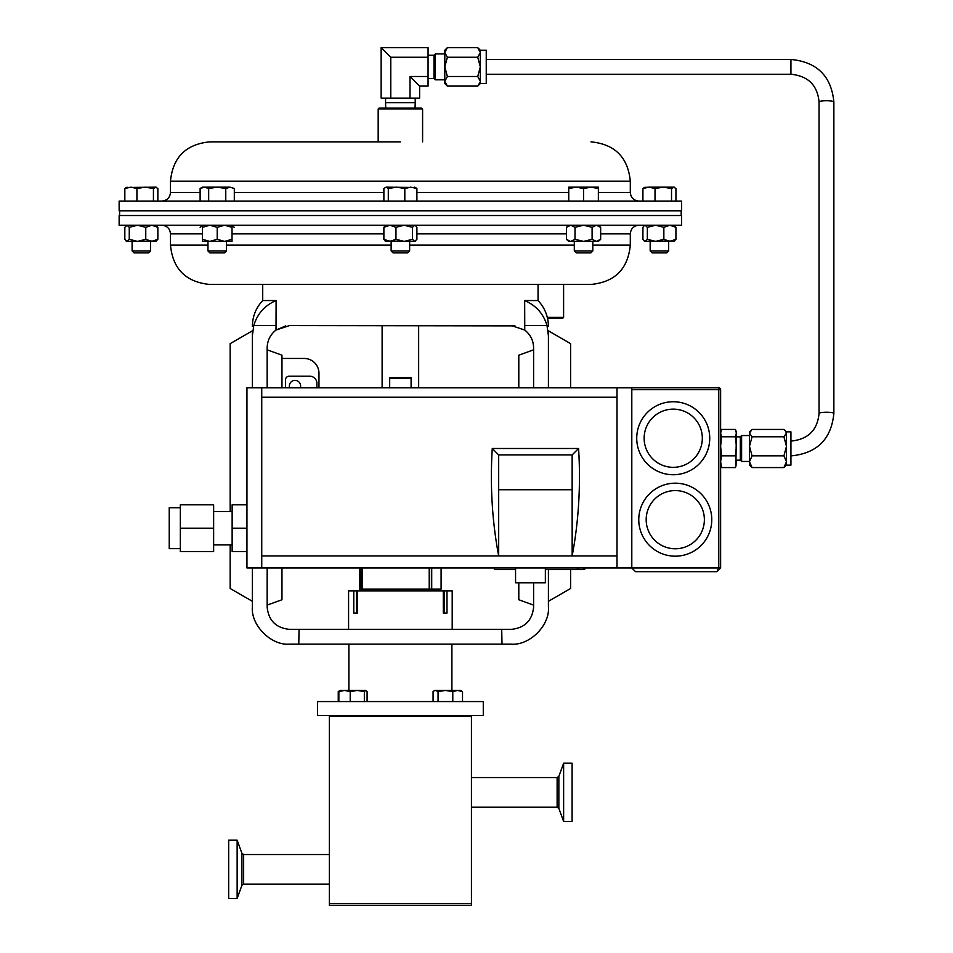 <?xml version="1.0" encoding="UTF-8"?>
<svg xmlns="http://www.w3.org/2000/svg" width="953" height="953" viewBox="0 0 953 953"><rect width="100%" height="100%" fill="white"/><g stroke="black" fill="none" stroke-linecap="round" stroke-linejoin="round"><path stroke-width="1.43" d="M382.117 387.823L382.117 325.592M418.653 387.823L418.653 325.592M429.219 567.964L429.219 589.085L362.211 589.085L362.211 567.964M348.584 629.349L348.584 590.86L353.777 590.86L353.777 613.065L357.482 613.065L357.482 590.86L443.288 590.86L443.288 613.065L446.993 613.065L446.993 590.86L452.199 590.86L452.199 629.349M483.278 701.575L317.492 701.575L317.492 715.489L483.278 715.489L483.278 701.575M514.977 325.89L289.367 325.592L276.013 330.06L285.709 325.902M511.404 325.592L524.758 330.06C530.476 334.598 533.418 340.507 533.609 347.797L533.609 387.823M538.052 284.447L538.052 300.552L524.662 300.552L524.758 330.06M524.662 325.592L547.022 325.592L548.416 335.766C548.416 324.365 548.416 324.365 548.416 335.766L548.416 387.823L548.416 330.834L570.609 343.652L570.609 387.823M570.609 569.596L570.609 588.489L548.416 601.307L548.416 569.596L548.416 606.847C550.084 625.299 529.57 645.812 511.106 644.145L502.005 644.145L501.707 629.349L289.367 629.349C275.977 627.932 268.579 620.534 267.162 607.144L267.162 567.964M533.609 582.771L533.609 607.144C532.191 620.534 524.793 627.932 511.404 629.349L501.707 629.349M267.162 349.811L281.969 355.207L281.969 387.823M267.162 605.131L281.969 599.735L281.969 567.964M318.969 387.823L318.969 373.266A14.807 14.807 0 0 0 304.174 358.459L281.969 358.459M502.005 644.145L289.664 644.145C271.212 645.812 250.699 625.299 252.366 606.847L252.366 567.964L252.366 601.307L230.161 588.489L230.161 544.902M267.162 387.823L267.162 347.797C267.352 340.507 270.295 334.598 276.013 330.06L276.108 300.552C264.767 305.389 257.322 313.74 253.76 325.592L276.108 325.592M253.76 325.592L252.366 335.766C252.366 324.365 252.366 324.365 252.366 335.766L252.366 387.823L252.366 330.834L230.161 343.652L230.161 511.487M400.391 284.447L262.718 284.447L262.718 300.552L276.108 300.552L272.415 302.256M299.063 629.349L298.765 644.145M547.022 325.592C543.496 313.775 536.039 305.425 524.662 300.552M533.609 349.811L518.801 355.207L518.801 387.823M533.609 605.131L518.801 599.735L518.801 582.771M340.221 690.448L338.851 691.604L344.533 690.448L350.216 691.604L357.28 690.448L364.344 691.604L365.714 690.448L340.007 690.448L338.255 691.604L338.255 701.575M365.714 690.448L367.096 691.604L367.096 701.575M445.42 690.448L434.83 690.448L434.056 690.901L435.569 690.448L438.058 691.604L445.42 690.448L452.782 691.604L457.654 690.448L445.42 690.448M460.764 690.448L457.654 690.448L462.515 691.604L460.99 690.58M433.079 701.575L433.079 691.604L434.056 690.901M338.851 701.575L338.851 691.604M350.216 701.575L350.216 691.604M364.344 701.575L364.344 691.604M452.782 701.575L452.782 691.604M462.515 701.575L462.515 691.604M438.058 701.575L438.058 691.604M441.096 567.964L441.096 589.085L431.709 589.085L431.709 567.964M361.08 567.964L361.08 589.085L359.674 589.085L359.674 567.964M429.219 589.085L431.709 589.085M361.08 589.085L362.211 589.085M429.66 567.964L429.66 589.085M357.482 613.065L356.493 613.065L356.493 590.86L353.777 590.86M446.993 590.86L444.289 590.86L444.289 613.065L443.288 613.065M444.289 590.86L443.288 590.86M357.482 590.86L356.493 590.86M494.44 567.964L494.44 569.596L515.561 569.596M545.354 569.596L584.701 569.596L584.701 567.964M577.339 567.964L577.339 569.596M389.682 377.638L411.088 377.638L409.492 378.532L391.278 378.532L389.682 377.638L389.682 387.823M411.088 387.823L411.088 377.638M547.308 317.361L563.604 317.361L562.711 318.254L547.522 318.254M409.635 250.925L407.681 252.89L393.089 252.89L391.135 250.925L409.635 250.925L409.635 241.395M406.931 241.395L385.06 240.93M150.598 250.925L148.632 252.89L134.051 252.89L132.098 250.925L150.598 250.925L150.598 241.395M668.684 250.925L666.719 252.89L652.138 252.89L650.172 250.925L668.684 250.925L668.684 241.395M226.469 250.925L224.515 252.89L209.922 252.89L207.968 250.925L226.469 250.925L226.469 241.395M209.815 241.395L202.417 241.395L202.417 239.322L209.815 241.395L217.213 239.322L224.622 241.395L209.815 241.395M592.814 250.925L590.848 252.89L576.267 252.89L574.302 250.925L592.814 250.925L592.814 241.395M574.302 250.925L574.302 241.395M207.968 245.135L170.48 245.135C172.803 269.008 185.906 282.112 209.791 284.447L590.979 284.447L563.604 284.447L563.604 317.361M541.006 225.242L681.633 225.242L681.633 215.521L119.137 215.521L119.137 225.242L541.006 225.242M568.75 225.242L566.463 227.314L570.74 225.242L575.016 227.314L583.558 225.242L592.099 227.314L592.099 239.322L596.375 241.395L600.652 239.322L598.365 241.395L568.75 241.395L566.463 239.322L570.239 241.371M592.099 239.322L583.558 241.395L575.016 239.322L570.74 241.395M566.463 227.314L566.463 239.322M575.016 227.314L575.016 239.322M592.099 227.314L596.375 225.242L600.652 227.314L600.652 239.322M232.02 241.395L224.622 241.395L232.02 239.322L232.02 241.395M202.417 239.322L202.417 227.314L209.815 225.242L217.213 227.314L224.622 225.242L232.02 227.314L232.02 239.322M232.02 227.314L232.02 225.242M217.213 227.314L217.213 239.322M202.417 227.314L202.417 225.242M232.02 225.706L234.307 227.314M200.118 227.314L202.417 225.706M674.76 240.93L644.621 241.395L644.109 240.93L645.133 241.395L647.349 239.322L655.593 241.395L663.848 239.322L669.899 241.395L675.939 239.322L673.723 241.395M644.621 225.242L642.918 227.314L642.918 239.322L645.133 241.395M645.133 225.242L647.349 227.314L647.349 239.322M647.349 227.314L655.593 225.242L663.848 227.314L663.848 239.322M675.939 239.322L675.939 227.314L669.899 225.242L663.848 227.314M675.939 227.314L673.723 225.242M127.047 241.395L126.022 240.93L127.047 241.395L129.263 239.322L137.518 241.395L127.047 241.395L124.831 239.322L124.831 227.314L127.047 225.242L129.263 227.314L129.263 239.322M156.673 240.93L137.518 241.395L145.761 239.322L151.813 241.395L157.853 239.322L155.637 241.395M129.263 227.314L137.518 225.242L145.761 227.314L151.813 225.242L157.853 227.314L157.853 239.322M157.853 227.314L155.637 225.242M145.761 227.314L145.761 239.322M415.186 241.395L404.215 241.395L412.47 239.322L414.686 241.395L415.711 240.93L415.186 241.395M414.686 241.395L416.902 239.322L416.902 227.314L415.186 225.242M386.084 225.242L383.88 227.314L389.92 225.242L395.96 227.314L395.96 239.322L389.92 241.395L383.88 239.322L386.084 241.395M395.96 239.322L404.215 241.395M383.88 227.314L383.88 239.322M395.96 227.314L404.215 225.242L412.47 227.314L412.47 239.322M412.47 227.314L414.686 225.242M415.711 187.467L386.084 187.169L388.3 188.491L396.555 187.169L404.811 188.491L410.85 187.169L416.902 188.491L414.686 187.169M386.084 187.169L383.88 188.491L383.88 201.083M404.811 201.083L404.811 188.491M416.902 201.083L416.902 188.491M388.3 201.083L388.3 188.491M127.047 187.169L124.831 188.491L130.871 187.169L136.922 188.491L145.178 187.169L153.433 188.491L156.149 187.169L126.022 187.467M155.637 187.169L157.853 188.491L157.853 201.083M124.831 201.083L124.831 188.491M136.922 201.083L136.922 188.491M153.433 201.083L153.433 188.491M674.236 187.169L663.264 187.169L671.52 188.491L674.236 187.169M645.133 187.169L642.918 188.491L648.957 187.169L644.109 187.467M648.957 187.169L663.264 187.169L655.009 188.491L648.957 187.169M673.723 187.169L675.939 188.491L675.939 201.083M642.918 201.083L642.918 188.491M655.009 201.083L655.009 188.491M671.52 201.083L671.52 188.491M217.213 187.169L202.417 187.169L200.118 188.491L204.395 187.169L208.671 188.491L217.213 187.169L225.766 188.491L230.03 187.169L217.213 187.169M234.307 188.491L230.03 187.169L234.307 188.491L234.307 201.083M208.671 201.083L208.671 188.491M225.766 201.083L225.766 188.491M200.118 201.083L200.118 188.491M598.365 187.169L576.16 187.169L583.558 188.491L590.955 187.169L598.365 188.491L598.365 187.169M568.75 187.169L576.16 187.169L568.75 188.491L568.75 187.169M598.365 201.083L598.365 188.491M568.75 201.083L568.75 188.491M583.558 201.083L583.558 188.491M378.186 108.952L379.068 108.058L421.702 108.058L422.596 108.952L378.186 108.952L378.186 141.866L209.791 141.866L400.391 141.866M681.633 201.083L119.137 201.083L119.137 210.792L681.633 210.792L681.633 201.083M385.56 98.111L385.56 102.698L415.21 102.698L415.21 98.111M385.56 102.698L385.727 108.058M480.324 83.53L480.324 50.223L486.244 50.223L486.244 83.53L480.324 83.53L477.739 86.104L480.276 81.887M447.374 47.65L444.789 52.463L444.789 50.223L447.374 47.65L477.739 47.65L480.324 52.463L477.739 57.263L480.324 66.877L477.739 76.49L480.324 81.303M444.789 52.463L447.374 57.263L444.789 66.877L444.837 51.867M415.043 108.058L415.21 102.698M410.004 76.49L428.064 76.49L428.064 57.263L390.778 57.263L381.152 47.65L381.152 98.111L419.618 98.111L419.618 86.104L410.004 76.49L410.004 98.111M390.778 57.263L390.778 98.111M419.618 86.104L428.064 86.104L428.064 76.49M428.064 57.263L428.064 47.65L381.152 47.65M428.064 78.539L433.984 78.539L435.283 79.826L444.789 79.826M444.789 53.928L435.283 53.928L433.984 55.226L428.064 55.226M433.984 55.226L433.984 78.539M435.283 53.928L435.283 79.826M447.374 57.263L477.739 57.263M447.374 76.49L444.789 81.303L444.789 66.877L447.374 76.49L477.739 76.49M447.374 86.104L444.789 83.53L444.789 81.303L447.374 86.104L477.739 86.104M563.628 763.222L563.628 821.474L572.098 821.474L572.098 763.222L563.628 763.222L558.851 776.338L558.851 808.358L563.628 821.474M237.142 881.263L237.142 840.189L228.672 840.189L228.672 898.453L237.142 898.453L237.142 881.263M400.391 905.35L329.333 905.35L329.333 903.575L471.437 903.575L471.437 905.35L400.391 905.35M329.333 854.519L243.646 854.519L243.646 884.122L329.333 884.122M471.437 807.155L557.124 807.155L557.124 777.541L471.437 777.541M329.333 903.575L329.333 716.382L471.437 716.382L471.437 903.575M786.487 431.852L790.93 431.852L790.93 465.147L786.487 465.147L786.487 431.852L783.914 429.434L752.06 429.434L749.487 433.103L752.06 436.784L783.914 436.784L786.487 433.103L785.129 430.482M736.371 436.843L740.314 436.843L740.314 460.156L741.613 461.455L741.613 435.545L749.487 435.545M180.331 548.654L169.229 548.654L169.229 507.735L180.331 507.735M213.639 544.902L232.139 544.902M213.639 511.487L232.139 511.487M545.354 567.964L545.354 582.771L515.561 582.771L515.561 567.964M673.235 474.737A36.5 36.5 0 0 1 636.735 438.237A36.5 36.5 0 0 1 673.235 401.737A36.5 36.5 0 0 1 709.735 438.237A36.5 36.5 0 0 1 673.235 474.737A36.5 36.5 0 0 0 709.735 438.237A36.5 36.5 0 0 0 673.235 401.737M675.272 556.183A36.5 36.5 0 0 1 638.772 519.683A36.5 36.5 0 0 1 675.272 483.183A36.5 36.5 0 0 1 711.772 519.683A36.5 36.5 0 0 1 675.272 556.183A36.5 36.5 0 0 0 711.772 519.683A36.5 36.5 0 0 0 675.272 483.183M261.741 397.234L261.741 567.964L246.946 567.964L246.946 387.823L261.741 387.823L261.741 397.234L617.008 397.234L617.008 555.933L572.157 555.933C578.697 521.339 580.842 485.518 578.59 448.494L492.26 448.494L498.681 454.926L498.681 489.735L572.157 489.735L572.157 555.933L498.681 555.933C492.141 521.339 489.997 485.518 492.26 448.494M261.741 387.823L718.776 387.823A1.846 1.846 0 0 1 720.623 389.682L720.623 567.964L716.918 571.669L635.508 571.669L631.803 567.964L635.508 571.669M261.741 567.964L718.776 567.964L718.776 387.823A1.846 1.846 0 0 1 720.623 389.682L631.803 389.682M716.918 571.669L720.623 567.964L718.776 567.964L716.918 571.669M631.803 387.823L631.803 567.964M261.741 555.933L498.681 555.933L498.681 489.735M617.008 387.823L617.008 397.234M617.008 567.964L617.008 555.933M578.59 448.494L572.157 454.926L572.157 489.735M572.157 454.926L498.681 454.926M246.946 528.2L232.139 528.2L232.139 551.573L246.946 551.573M232.139 528.2L232.139 504.816L246.946 504.816M213.639 528.2L213.639 504.816L180.331 504.816L180.331 528.2L213.639 528.2L213.639 551.573L180.331 551.573L180.331 528.2M735.43 429.434L736.371 431.852L735.871 466.517L736.371 461.705L735.43 455.844L736.371 446.314L735.43 436.784L736.371 433.103L735.43 429.434L721.564 429.434L720.623 433.103L721.564 436.784L720.623 446.314L721.564 455.844L720.623 461.705L721.564 467.566L720.623 465.147M721.564 429.434L720.623 431.852M786.487 465.147L783.914 467.566L786.487 461.705L783.914 455.844L786.487 446.314L783.914 436.784M735.43 467.566L721.564 467.566M735.43 455.844L721.564 455.844M735.43 436.784L721.564 436.784M752.06 436.784L749.487 446.314L752.06 455.844L783.914 455.844M752.06 455.844L749.487 461.705L752.06 467.566L783.914 467.566M752.06 467.566L749.487 465.147L749.487 431.852L750.797 430.53M300.612 387.823L300.612 385.989A5.623 5.623 0 0 0 294.989 380.366A5.623 5.623 0 0 0 289.367 385.989L289.367 387.823M316.896 387.823L316.896 383.332A7.1 7.1 0 0 0 309.796 376.221L289.069 376.221A3.55 3.55 0 0 0 285.519 379.77L285.519 387.823M578.066 567.964L578.066 569.596M583.975 567.964L583.975 569.596M170.48 245.135L170.48 233.878L202.417 233.878M232.02 233.878L383.88 233.878M416.902 233.878L566.463 233.878M409.635 245.135L574.302 245.135M592.814 245.135L630.302 245.135L630.302 233.878C630.815 228.625 633.697 225.754 638.939 225.242M600.652 233.878L630.302 233.878M226.469 245.135L391.135 245.135M383.88 192.435L234.307 192.435M200.118 192.435L170.48 192.435C169.968 197.688 167.085 200.571 161.831 201.083M598.365 192.435L630.302 192.435L630.302 181.189L170.48 181.189C172.803 157.305 185.906 144.201 209.791 141.866M568.75 192.435L416.902 192.435M833.863 101.923L833.863 413.435A7.398 1.191 0 0 0 826.454 412.244A7.398 1.191 0 0 0 819.056 413.435L819.056 101.923A7.398 1.191 0 0 1 826.454 100.744A7.398 1.191 0 0 1 833.863 101.923C831.302 76.109 816.995 61.957 790.93 59.455L486.244 59.455M819.056 101.923C817.424 85.151 808.049 75.93 790.93 74.263L790.93 59.455M243.646 884.122L241.919 885.325L241.919 853.316L237.142 840.189M673.235 409.135A29.09 29.09 0 0 0 644.145 438.237A29.09 29.09 0 0 0 673.235 467.327A29.09 29.09 0 0 0 702.325 438.237A29.09 29.09 0 0 0 673.235 409.135M675.272 490.581A29.09 29.09 0 0 0 646.182 519.683A29.09 29.09 0 0 0 675.272 548.773A29.09 29.09 0 0 0 704.374 519.683A29.09 29.09 0 0 0 675.272 490.581M718.776 387.823A1.846 1.846 0 0 1 720.623 389.682M434.318 589.085L434.318 590.86M451.901 644.145L451.901 690.448M440.405 716.382L440.405 715.489M360.377 716.382L360.377 715.489M262.718 300.552C255.952 307.819 252.497 316.42 252.366 326.355M538.052 300.552C544.818 307.819 548.273 316.42 548.416 326.355M345.57 716.382L345.57 715.489M455.2 716.382L455.2 715.489M348.869 644.145L348.869 690.448M366.464 589.085L366.464 590.86M681.192 210.792L681.192 215.521M391.135 250.925L391.135 241.395M132.098 250.925L132.098 241.395M207.968 250.925L207.968 241.395M170.48 233.878C169.968 228.625 167.085 225.754 161.831 225.242M630.302 245.135C627.967 269.008 614.864 282.112 590.979 284.447M598.365 225.242L600.652 227.314M650.172 250.925L650.172 241.395M119.59 210.792L119.59 215.521M422.596 108.952L422.596 141.866M630.302 181.189C627.967 157.305 614.864 144.201 590.979 141.866M170.48 181.189L170.48 192.435M630.302 192.435C630.815 197.688 633.697 200.571 638.939 201.083M819.056 413.435C817.424 430.208 808.049 439.428 790.93 441.096M790.93 74.263L486.244 74.263M833.863 413.435C831.302 439.25 816.995 453.402 790.93 455.903M480.324 50.223L477.739 47.65M557.124 807.155L558.851 808.358M243.646 854.519L241.919 853.316M241.919 885.325L237.142 898.453M557.124 777.541L558.851 776.338M736.371 460.156L740.314 460.156M741.613 461.455L749.487 461.455M740.314 436.843L741.613 435.545"/></g></svg>
